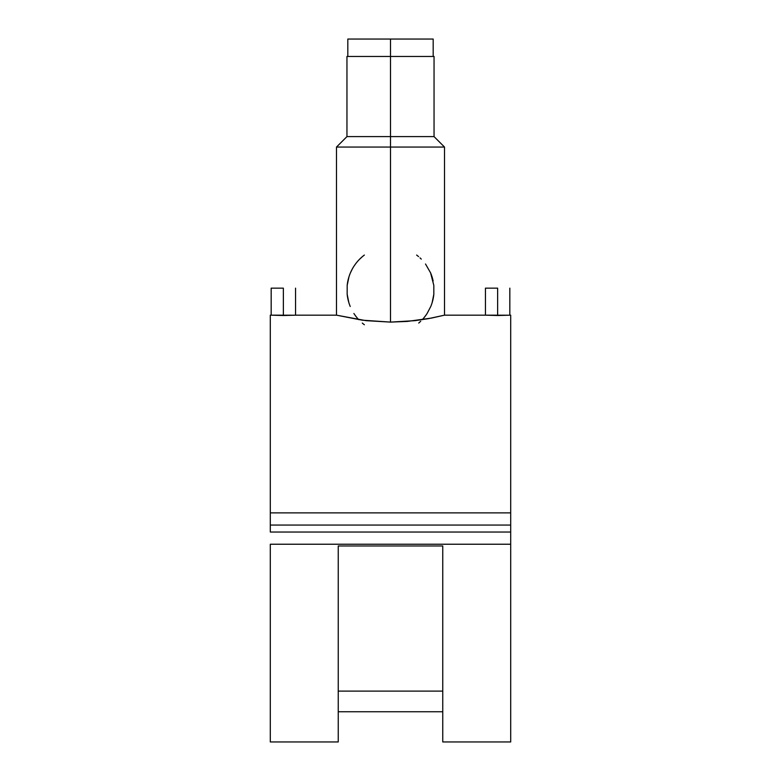<?xml version="1.0" encoding="UTF-8"?>
<svg xmlns="http://www.w3.org/2000/svg" width="781" height="781" viewBox="0 0 781 781"><rect width="100%" height="100%" fill="white"/><g stroke="black" fill="none" stroke-linecap="round" stroke-linejoin="round"><path stroke-width="1.17" d="M433.182 56.466L433.182 39.05L390.5 39.05L390.5 56.466L390.5 39.05L347.818 39.05L347.818 56.466M433.182 39.05L348.638 39.05M497.634 288.16L497.634 315.504L508.9 315.212L485.44 315.163L497.634 315.504L497.634 288.16L485.44 288.16L497.634 288.16M283.366 288.16L283.366 315.504L294.632 315.212L271.173 315.163L283.366 315.504L283.366 288.16L271.173 288.16L283.366 288.16M359.436 259.37L362.423 256.607M348.843 302.608L347.164 294.261L347.184 285.368A43.551 43.551 0 0 1 354.32 265.657L355.492 263.998A43.551 43.551 0 0 1 364.366 255.055M350.444 272.803L352.231 269.123M347.184 285.368L348.98 276.767M433.133 281.014A43.551 43.551 0 0 0 430.585 272.862L433.816 285.397L433.826 294.3L432.137 302.657M425.518 264.007L430.575 272.842M416.634 255.055L418.577 256.607M431.551 318.062L444.506 315.163L444.506 147.053L434.051 136.607L434.051 56.466L390.5 56.466L390.5 136.607L434.051 136.607L390.5 136.607L390.5 147.053L444.506 147.053L390.5 147.053L390.5 322.104L407.243 321.43L431.522 318.072M271.173 288.16L271.173 315.163L270.304 315.163L270.304 512.873L510.696 512.873L510.696 315.163L508.9 315.212M510.696 741.95L510.696 544.23L270.304 544.23L270.304 741.95L338.241 741.95L338.241 545.978L442.759 545.978L442.759 741.95L510.696 741.95M442.759 711.745L338.241 711.745L442.759 711.745M485.44 288.16L485.44 315.163L444.506 315.163L428.671 318.609L415.043 320.649L390.5 322.104L365.947 320.649L336.494 315.163L362.238 320.181L390.5 322.104L390.5 147.053L336.494 147.053L390.5 147.053L390.5 56.466L346.949 56.466L434.051 56.466M295.56 288.16L295.56 315.163L294.632 315.212M270.304 532.037L270.304 512.873L270.304 525.066L510.696 525.066L510.696 532.037L270.304 532.037L510.696 532.037L510.696 741.804M442.759 691.117L338.241 691.117L442.759 691.117M510.696 315.299L510.696 512.873L270.304 512.873L270.304 315.299M510.696 525.066L510.696 512.873L510.696 525.066L270.304 525.066M270.304 741.804L270.304 544.23L510.696 544.23L510.696 532.037M295.56 315.163L336.494 315.163L336.494 147.053L346.949 136.607L390.5 136.607L346.949 136.607L346.949 56.466M348.677 277.753L348.824 277.255M349.634 274.834L350.269 273.233M359.709 259.107L360.959 257.906M362.872 256.236L363.975 255.358M417.054 255.377L418.108 256.217M420.022 257.876L421.291 259.107M430.731 273.233L431.356 274.814M426.709 314.099L425.606 315.67M424.161 317.525L423.185 318.677M347.164 294.261A43.551 43.551 0 0 0 350.23 306.474M353.9 313.493A43.551 43.551 0 0 0 358.713 319.673M362.286 323.08A43.551 43.551 0 0 0 364.366 324.74M422.287 319.673A43.551 43.551 0 0 0 427.109 313.484L430.761 306.503A43.551 43.551 0 0 0 433.826 294.3M357.395 318.199L356.156 316.686M420.715 321.264L418.733 323.051M426.006 315.114L423.595 318.209M338.241 741.843L338.241 545.978L442.759 545.978L442.759 741.843M509.827 288.16L509.827 315.163"/></g></svg>
